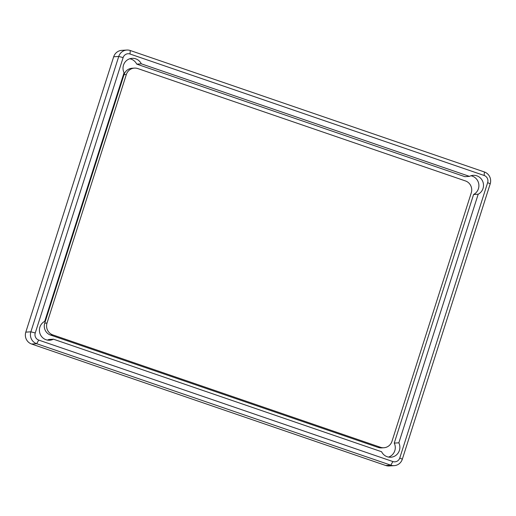 <?xml version="1.0" encoding="UTF-8"?>
<svg xmlns="http://www.w3.org/2000/svg" width="516" height="516" viewBox="0 0 516 516"><rect width="100%" height="100%" fill="white"/><g stroke="black" fill="none" stroke-linecap="round" stroke-linejoin="round"><path stroke-width="0.77" d="M394.25 465.638L389.187 465.954A9.404 9.114 -93.6 0 1 385.749 465.49L31.611 344.03A9.404 9.114 -93.6 0 1 25.8 332.143L113.681 56.779A9.404 9.114 -93.6 0 1 121.75 50.362L126.813 50.046A9.404 9.114 -93.6 0 1 130.251 50.51L484.389 171.97A9.404 9.114 -93.6 0 1 490.2 183.857L402.319 459.221A9.404 9.114 -93.6 0 1 390.812 465.174L36.681 343.714A9.404 9.114 -93.6 0 1 30.863 331.827L118.745 56.457A9.404 9.114 -93.6 0 1 126.813 50.046M38.739 340.089A5.644 5.47 -93.6 0 1 35.249 332.955L123.131 57.592A5.644 5.47 -93.6 0 1 130.032 54.019L484.169 175.479A5.644 5.47 -93.6 0 1 487.659 182.612L399.777 457.976A5.644 5.47 -93.6 0 1 392.87 461.549L38.739 340.089L36.681 343.714L31.611 344.03M469.47 176.375L141.32 63.829A9.972 9.669 86.4 0 0 132.064 58.334A9.972 9.669 86.4 0 0 124.053 72.75L44.718 321.358A9.972 9.669 86.4 0 0 46.059 339.734A9.972 9.669 -93.6 0 0 53.438 339.193L381.588 451.739A9.972 9.669 -93.6 0 0 387.2 456.737A9.972 9.669 86.4 0 0 398.849 442.818L478.19 194.21A9.972 9.669 86.4 0 0 473.204 175.337A9.972 9.669 86.4 0 0 469.47 176.375L464.864 176.665L136.714 64.113A9.972 9.669 86.4 0 0 129.78 58.766M141.32 63.829L136.714 64.113M478.19 194.21L473.585 194.5A9.972 9.669 86.4 0 0 470.921 175.769M398.849 442.818L394.243 443.102L473.585 194.5M388.522 457.086A9.972 9.669 86.4 0 0 394.243 443.102M53.438 339.193L48.833 339.483A9.972 9.669 86.4 0 1 47.382 340.083M383.898 447.746L381.595 447.888A9.404 9.114 -93.6 0 1 378.163 447.424L50.536 335.058A9.404 9.114 -93.6 0 1 44.724 323.171L124.027 74.672A9.404 9.114 -93.6 0 1 132.102 68.254L134.405 68.112A9.404 9.114 -93.6 0 1 137.837 68.576L465.464 180.942A9.404 9.114 -93.6 0 1 471.276 192.829L391.973 441.328A9.404 9.114 -93.6 0 1 380.466 447.282L378.163 447.424M124.027 74.672L126.33 74.523A9.404 9.114 -93.6 0 1 134.405 68.112M126.33 74.523L47.027 323.022L44.724 323.171M50.536 335.058L52.838 334.916A9.404 9.114 -93.6 0 1 47.027 323.022M52.838 334.916L380.466 447.282M35.249 332.955L30.863 331.827L25.8 332.143M385.749 465.49L390.812 465.174L392.87 461.549M113.681 56.779L118.745 56.457L123.131 57.592M402.319 459.221L399.777 457.976M490.2 183.857L487.659 182.612M484.389 171.97L484.169 175.479M130.251 50.51L130.032 54.019"/></g></svg>
